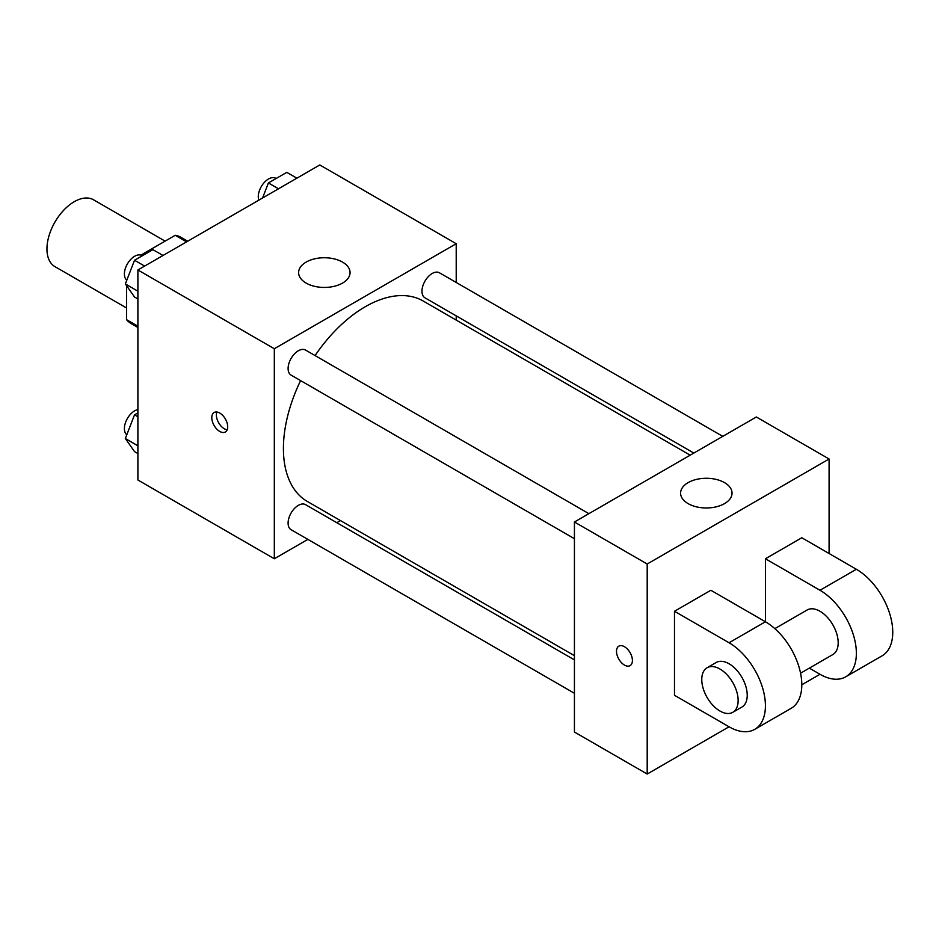 <?xml version="1.0" encoding="UTF-8"?>
<svg xmlns="http://www.w3.org/2000/svg" width="939" height="939" viewBox="0 0 939 939"><rect width="100%" height="100%" fill="white"/><g stroke="black" fill="none" stroke-linecap="round" stroke-linejoin="round"><path stroke-width="1.41" d="M165.111 241.135L93.524 199.796A38.581 22.278 120 0 0 63.793 210.136A38.581 22.278 120 0 0 46.95 248.964A38.581 22.278 120 0 0 54.943 266.629L126.53 307.969M140.862 255.126L175.229 235.29A49.802 28.757 120 0 1 180.981 237.344L187.694 241.217M137.892 326.209L126.53 319.647A49.802 28.757 120 0 0 131.19 323.603L137.892 327.476M126.53 319.647L126.53 285.632M126.53 280.878L126.53 279.963M186.591 241.851L175.229 235.29M307.875 539.385L274.317 558.764L137.892 480.005L137.892 269.974L319.788 164.959L456.213 243.717L456.213 282.475M340.458 520.582L336.796 522.694M300.609 380.6A115.755 66.833 120 0 0 283.414 448.502A115.755 66.833 120 0 0 307.382 501.485L574.433 655.668M690.188 455.18L423.137 300.996A115.755 66.833 120 0 0 315.07 355.564M456.213 315.856L456.213 320.082M274.317 558.764L274.317 348.733L456.213 243.717M722.772 436.365L439.429 272.78A14.461 8.345 120 0 0 428.29 276.653A14.461 8.345 120 0 0 421.975 291.207A14.461 8.345 120 0 0 424.968 297.827L693.851 453.068M574.433 659.894L305.551 504.654A14.461 8.345 120 0 0 294.412 508.527A14.461 8.345 120 0 0 288.097 523.082A14.461 8.345 120 0 0 291.102 529.702L574.433 693.287M574.433 538.704L291.102 375.119A14.461 8.345 -60 0 1 291.102 358.416A14.461 8.345 -60 0 1 305.551 350.071L588.894 513.656M274.317 348.733L137.892 269.974M306.149 283.097A25.729 14.848 180 0 1 298.614 272.592A25.729 14.848 180 0 1 324.331 257.744A25.729 14.848 180 0 1 350.059 272.592A25.729 14.848 180 0 1 334.178 286.313A25.729 14.848 180 0 1 306.149 283.097M227.708 426.834A11.256 6.503 60 0 1 225.372 431.987A11.256 6.503 60 0 1 214.115 425.496A11.256 6.503 60 0 1 214.115 412.503A11.256 6.503 60 0 1 222.789 415.508A11.256 6.503 60 0 1 227.708 426.834M227.179 429.827A11.256 6.503 60 0 1 218.705 422.843A11.256 6.503 60 0 1 216.897 412.021M729.051 726.786L674.484 695.283L674.484 611.266L729.051 642.769A51.445 29.708 60 0 1 762.656 688.111A51.445 29.708 60 0 1 754.768 729.333A51.445 29.708 60 0 1 729.051 726.786L647.194 774.041L574.433 732.033L574.433 522.002L756.329 416.986L829.09 458.995L829.09 553.505M137.892 298.954L134.523 297.017L125.345 283.942L134.523 260.256L152.904 249.645L162.999 255.478M137.892 291.196L125.345 283.942M144.618 266.089L134.523 260.256M142.258 255.795L141.848 255.561A14.461 8.345 120 0 0 130.709 259.434A14.461 8.345 120 0 0 124.394 273.988A14.461 8.345 120 0 0 126.788 280.186M262.568 197.988L268.401 182.964L286.782 172.353L296.877 178.187M278.496 188.798L268.401 182.964M276.125 178.504L275.726 178.269A14.461 8.345 120 0 0 264.587 182.143A14.461 8.345 120 0 0 258.272 196.697A14.461 8.345 120 0 0 258.812 200.16M137.892 453.549L134.523 451.6L125.345 438.525L134.523 414.838L137.892 412.902M137.892 445.779L125.345 438.525M137.892 416.787L134.523 414.838M137.892 409.592A14.461 8.345 120 0 0 124.394 428.571A14.461 8.345 120 0 0 126.788 434.78M624.47 665.082A11.256 6.503 -120 0 0 630.092 665.645A11.256 6.503 60 0 1 624.458 665.094A11.256 6.503 60 0 1 617.111 655.176A11.256 6.503 60 0 1 618.836 646.149A11.256 6.503 -120 0 0 617.111 655.176A11.256 6.503 -120 0 0 624.47 665.082M618.836 646.149A11.256 6.503 60 0 1 630.081 652.652A11.256 6.503 60 0 1 630.081 665.645M647.194 774.041L647.194 564.01L574.433 522.002L756.329 416.986M574.433 732.033L574.433 522.002M724.497 482.623A25.729 14.848 180 0 1 732.033 493.128A25.729 14.848 180 0 1 706.304 507.976A25.729 14.848 180 0 1 680.587 493.128A25.729 14.848 180 0 1 696.468 479.406A25.729 14.848 180 0 1 724.497 482.623M647.194 564.01L829.09 458.995M674.484 611.266L710.858 590.267L765.426 621.771L765.426 558.764L801.8 537.754L856.368 569.269L819.993 590.267A51.445 29.708 60 0 1 853.598 635.597A51.445 29.708 60 0 1 845.71 676.831A51.445 29.708 60 0 1 819.993 674.284L801.8 684.777M754.768 729.333L791.143 708.335A51.445 29.708 -120 0 0 799.03 667.101A51.445 29.708 -120 0 0 765.426 621.771L729.051 642.769M774.839 628.637L807.129 609.998A25.729 14.848 60 0 1 826.954 616.888A25.729 14.848 60 0 1 838.187 642.769A25.729 14.848 60 0 1 832.858 654.553L800.568 673.193M819.993 590.267L765.426 558.764M819.993 674.284L809.336 668.122M707.09 667.758L716.187 662.5A25.729 14.848 60 0 1 736.012 669.39A25.729 14.848 60 0 1 747.233 695.283A25.729 14.848 60 0 1 741.904 707.055L732.807 712.302A25.729 14.848 60 0 1 707.09 697.454A25.729 14.848 60 0 1 707.09 667.758A25.729 14.848 60 0 1 726.915 674.648A25.729 14.848 60 0 1 738.136 700.529A25.729 14.848 60 0 1 732.807 712.302M856.368 569.269A51.445 29.708 60 0 1 889.984 614.599A51.445 29.708 60 0 1 882.097 655.821L845.71 676.831"/></g></svg>
